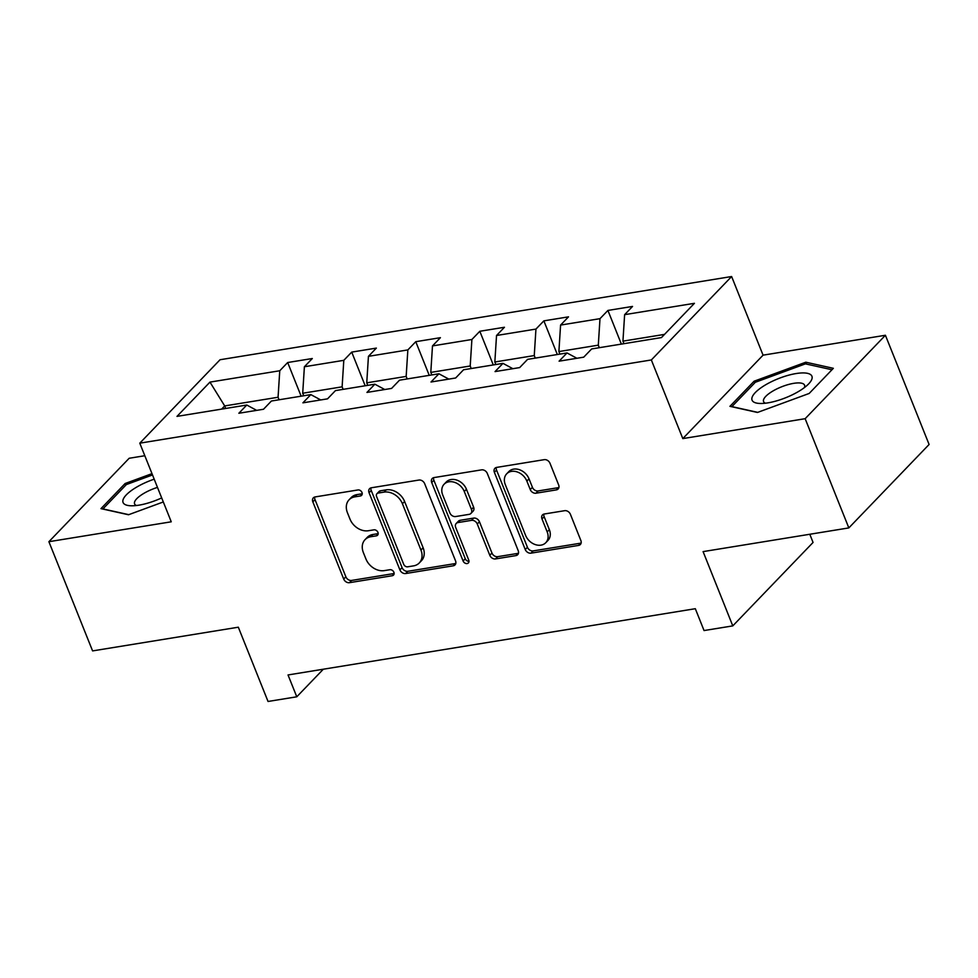 <?xml version="1.0" encoding="UTF-8"?>
<svg xmlns="http://www.w3.org/2000/svg" width="978" height="978" viewBox="0 0 978 978"><rect width="100%" height="100%" fill="white"/><g stroke="black" fill="none" stroke-linecap="round" stroke-linejoin="round"><path stroke-width="1.47" d="M361.982 492.496A3.411 2.641 -136.1 0 0 357.96 489.954L315.148 496.922A4.866 3.778 -136.1 0 0 313.351 497.839A4.866 3.778 -136.1 0 0 312.838 501.873L343.706 579.049A4.866 3.778 -136.1 0 0 349.452 582.68L392.264 575.724A3.411 2.641 -136.1 0 0 393.523 575.088A3.411 2.641 -136.1 0 0 393.889 572.264A3.411 2.641 -136.1 0 0 389.867 569.722L384.33 570.614A15.587 12.091 -136.1 0 1 365.943 559L363.364 552.558A15.587 12.091 -136.1 0 1 365.038 539.66A15.587 12.091 -136.1 0 1 370.772 536.739L376.322 535.846A3.411 2.641 -136.1 0 0 377.569 535.198A3.411 2.641 -136.1 0 0 377.936 532.387A3.411 2.641 -136.1 0 0 373.914 529.844L368.376 530.736A15.587 12.091 -136.1 0 1 349.99 519.11L347.422 512.68A15.587 12.091 -136.1 0 1 349.085 499.782A15.587 12.091 -136.1 0 1 354.831 496.861L360.369 495.968A3.411 2.641 -136.1 0 0 361.628 495.32A3.411 2.641 -136.1 0 0 361.982 492.496M556.335 489.892A4.866 3.778 -136.1 0 0 558.132 488.976A4.866 3.778 -136.1 0 0 558.658 484.954L549.991 463.291A4.866 3.778 -136.1 0 0 544.245 459.66L496.69 467.398A4.866 3.778 -136.1 0 0 494.905 468.303A4.866 3.778 -136.1 0 0 494.379 472.337L525.247 549.526A4.866 3.778 -136.1 0 0 530.993 553.157L578.548 545.418A4.866 3.778 -136.1 0 0 580.345 544.514A4.866 3.778 -136.1 0 0 580.859 540.479L570.406 514.318A4.866 3.778 -136.1 0 0 564.661 510.687L544.306 514A4.866 3.778 -136.1 0 0 542.509 514.905A4.866 3.778 -136.1 0 0 541.995 518.939L547.179 531.91A13.032 10.11 -136.1 0 1 545.785 542.704A13.032 10.11 -136.1 0 1 535.003 544.489A13.032 10.11 -136.1 0 1 525.614 535.418L505.296 484.611A13.032 10.11 -136.1 0 1 506.69 473.817A13.032 10.11 -136.1 0 1 517.472 472.032A13.032 10.11 -136.1 0 1 526.861 481.103L530.247 489.575A4.866 3.778 -136.1 0 0 535.993 493.205L556.335 489.892L558.511 487.631A4.866 3.778 -136.1 0 0 558.903 487.545M144.817 455.724L129.169 458.266L48.9 541.702L92.58 650.908L238.326 627.204L268.033 701.47L296.774 696.801L288.033 674.954L695.309 608.707L704.05 630.553L732.791 625.883L813.06 542.448L809.784 534.257M805.151 418.694L885.42 335.258L763.072 355.161L682.803 438.596L805.151 418.694L848.831 527.912L703.084 551.616L732.791 625.883M682.803 438.596L651.348 359.953L139.793 443.168L220.062 359.733L731.617 276.529L651.348 359.953M48.9 541.702L171.248 521.8L139.793 443.168M424.66 483.682A4.866 3.778 -136.1 0 0 418.914 480.051L371.359 487.777A4.866 3.778 -136.1 0 0 369.574 488.694A4.866 3.778 -136.1 0 0 369.048 492.729L399.916 569.905A4.866 3.778 -136.1 0 0 405.662 573.536L453.217 565.81A4.866 3.778 -136.1 0 0 455.014 564.893A4.866 3.778 -136.1 0 0 455.54 560.859L424.66 483.682M434.024 477.582L481.579 469.856A4.866 3.778 -136.1 0 1 487.325 473.486L518.206 550.675A4.866 3.778 -136.1 0 1 517.68 554.697A4.866 3.778 -136.1 0 1 515.883 555.614L495.528 558.927A4.866 3.778 -136.1 0 1 489.795 555.296L477.264 523.988A4.866 3.778 -136.1 0 0 471.518 520.357L458.022 522.558A4.866 3.778 -136.1 0 0 456.225 523.462A4.866 3.778 -136.1 0 0 455.711 527.497L468.743 560.088A3.411 2.641 -136.1 0 1 468.376 562.912A3.411 2.641 -136.1 0 1 465.552 563.377A3.411 2.641 -136.1 0 1 463.095 561.005L431.714 482.533A4.866 3.778 -136.1 0 1 432.239 478.499A4.866 3.778 -136.1 0 1 434.024 477.582M885.42 335.258L929.1 444.477L848.831 527.912M607.913 310.442L599.991 318.669L560.577 325.075L568.499 316.848L543.866 320.857L535.944 329.085L496.531 335.491L504.452 327.263L479.819 331.273L471.897 339.5L432.484 345.919L440.406 337.679L415.772 341.689L407.85 349.916L368.437 356.334L376.359 348.095L351.725 352.104L343.804 360.332L304.39 366.75L312.312 358.523L287.679 362.52L279.757 370.76L209.964 382.105L176.994 416.384L246.786 405.026L238.864 413.254L263.498 409.256L271.419 401.017L310.833 394.611L302.911 402.838L327.544 398.841L335.466 390.601L374.88 384.195L366.958 392.422L391.591 388.413L399.513 380.185L438.926 373.779L431.005 382.007L455.638 377.997L463.56 369.77L502.973 363.364L495.051 371.591L519.685 367.581L527.607 359.354L567.02 352.948L559.098 361.175L583.732 357.166L591.653 348.938L661.446 337.581L694.429 303.314L624.624 314.659L632.546 306.432L607.913 310.442L621.372 344.097M559.905 354.097L558.89 351.567L598.304 345.161L599.318 347.691M598.304 345.161L599.991 318.669M558.89 351.567L560.577 325.075M567.02 352.948L576.91 358.278M495.858 364.513L494.844 361.994L534.257 355.576L535.272 358.107M534.257 355.576L535.944 329.085M494.844 361.994L496.531 335.491M502.973 363.364L512.863 368.694M431.811 374.929L430.797 372.41L470.21 365.992L471.225 368.523M470.21 365.992L471.897 339.5M430.797 372.41L432.484 345.919M438.926 373.779L448.816 379.109M367.765 385.356L366.75 382.826L406.163 376.408L407.178 378.938M406.163 376.408L407.85 349.916M366.75 382.826L368.437 356.334M374.88 384.195L384.77 389.525M303.718 395.772L302.703 393.242L342.117 386.836L343.131 389.354M342.117 386.836L343.804 360.332M302.703 393.242L304.39 366.75M310.833 394.611L320.723 399.941M225.71 408.462L224.696 405.931L278.07 397.251L279.085 399.77M278.07 397.251L279.757 370.76M221.627 409.122L224.696 405.931L209.964 382.105M246.786 405.026L256.664 410.369M763.072 355.161L731.617 276.529M296.774 696.801L323.315 669.221M664.514 334.39L622.937 341.151L623.952 343.681M622.937 341.151L624.624 314.659M301.138 396.188L287.679 362.52M365.185 385.772L351.725 352.104M429.232 375.356L415.772 341.689M493.279 364.941L479.819 331.273M557.326 354.513L543.866 320.857M151.981 473.645L125.135 483.511L100.966 508.633L128.497 514.758L163.314 501.959M833.354 368.315L805.823 362.202L754.111 381.212L729.943 406.335L757.473 412.459L809.185 393.449L833.354 368.315M125.795 485.149L125.135 483.511M754.771 382.85L754.111 381.212M806.581 364.122L805.823 362.202M362.227 493.756L356.994 494.611A15.587 12.091 -136.1 0 0 351.249 497.521L349.085 499.782M365.038 539.66L367.202 537.411A15.587 12.091 -136.1 0 1 372.948 534.489L378.18 533.633M314.757 497.007A4.866 3.778 -136.1 0 0 315.002 499.611L345.87 576.8A4.866 3.778 -136.1 0 0 351.615 580.431L394.134 573.511M370.968 487.863A4.866 3.778 -136.1 0 0 371.224 490.467L402.092 567.656A4.866 3.778 -136.1 0 0 407.838 571.286L455.393 563.548A4.866 3.778 -136.1 0 0 455.785 563.462M378.193 493.059A3.411 2.641 -136.1 0 0 376.946 493.694A3.411 2.641 -136.1 0 0 376.579 496.518L403.682 564.269A3.411 2.641 -136.1 0 0 407.704 566.812L413.547 565.871A15.587 12.091 -136.1 0 0 419.281 562.949A15.587 12.091 -136.1 0 0 420.943 550.052L402.423 503.731A15.587 12.091 -136.1 0 0 384.036 492.117L378.193 493.059L380.369 490.809A3.411 2.641 -136.1 0 0 379.109 491.445L376.946 493.694M419.281 562.949L421.457 560.7A15.587 12.091 -136.1 0 0 423.119 547.79L420.943 550.052M380.369 490.809L386.212 489.856A15.587 12.091 -136.1 0 1 404.599 501.482L423.119 547.79M456.225 523.462L458.401 521.213A4.866 3.778 -136.1 0 1 460.198 520.296L473.694 518.096A4.866 3.778 -136.1 0 1 479.44 521.739L491.958 553.035A4.866 3.778 -136.1 0 0 497.704 556.665L518.059 553.365A4.866 3.778 -136.1 0 0 518.45 553.267M433.633 477.68A4.866 3.778 -136.1 0 0 433.89 480.271L465.271 558.744A3.411 2.641 -136.1 0 0 468.988 561.323M464.281 491.506A13.032 10.11 -136.1 0 0 454.892 482.447A13.032 10.11 -136.1 0 0 444.11 484.232A13.032 10.11 -136.1 0 0 442.716 495.015L449.88 512.912A4.866 3.778 -136.1 0 0 455.626 516.543L469.122 514.355A4.866 3.778 -136.1 0 0 470.919 513.438A4.866 3.778 -136.1 0 0 471.433 509.404L464.281 491.506L466.445 489.257A13.032 10.11 -136.1 0 0 457.056 480.186A13.032 10.11 -136.1 0 0 446.274 481.971L444.11 484.232M470.919 513.438L473.083 511.188A4.866 3.778 -136.1 0 0 473.609 507.154L471.433 509.404M466.445 489.257L473.609 507.154M506.69 473.817L508.853 471.567A13.032 10.11 -136.1 0 1 519.636 469.782A13.032 10.11 -136.1 0 1 529.025 478.841L532.411 487.313A4.866 3.778 -136.1 0 0 538.157 490.944L558.511 487.631M545.785 542.704L547.961 540.443A13.032 10.11 -136.1 0 0 549.355 529.66L547.179 531.91M543.915 514.086A4.866 3.778 -136.1 0 0 544.159 516.69L549.355 529.66M496.298 467.484A4.866 3.778 -136.1 0 0 496.555 470.088L527.423 547.264A4.866 3.778 -136.1 0 0 533.169 550.907L580.724 543.169A4.866 3.778 -136.1 0 0 581.115 543.083M154.194 479.171A32.25 10.232 -21.8 0 0 136.957 486.934A32.25 10.232 -21.8 0 0 130.82 505.773A32.25 10.232 -21.8 0 0 161.688 497.912M157.482 487.399A22.078 7.005 -21.8 0 0 144.096 493.23A22.078 7.005 -21.8 0 0 134.585 503.878A22.078 7.005 -21.8 0 0 136.455 505.504M128.754 514.66L102.922 508.927L126.345 484.575L152.507 474.953M796.092 373.547A32.25 10.232 -21.8 0 0 758.084 390.002A32.25 10.232 -21.8 0 0 759.796 403.462A32.25 10.232 -21.8 0 0 767.901 402.863A32.25 10.232 -21.8 0 0 808.598 383.938A32.25 10.232 -21.8 0 0 796.092 373.547M804.344 387.643A22.078 7.005 -21.8 0 0 804.564 385.173A22.078 7.005 -21.8 0 0 793.72 383.339A22.078 7.005 -21.8 0 0 772.302 391.383A22.078 7.005 -21.8 0 0 763.561 401.567A22.078 7.005 -21.8 0 0 765.432 403.205M757.73 412.361L731.899 406.616L755.322 382.276L805.42 363.853L831.972 369.757M356.994 494.611L354.831 496.861M378.156 533.927L376.322 535.846M372.948 534.489L370.772 536.739M394.11 573.805L392.264 575.724M351.615 580.431L349.452 582.68M345.87 576.8L343.706 579.049M315.002 499.611L312.838 501.873M362.215 494.049L360.369 495.968M455.393 563.548L453.217 565.81M407.838 571.286L405.662 573.536M402.092 567.656L399.916 569.905M371.224 490.467L369.048 492.729M404.599 501.482L402.423 503.731M386.212 489.856L384.036 492.117M518.059 553.365L515.883 555.614M497.704 556.665L495.528 558.927M491.958 553.035L489.795 555.296M479.44 521.739L477.264 523.988M473.694 518.096L471.518 520.357M460.198 520.296L458.022 522.558M465.271 558.744L463.095 561.005M433.89 480.271L431.714 482.533M538.157 490.944L535.993 493.205M532.411 487.313L530.247 489.575M529.025 478.841L526.861 481.103M544.159 516.69L541.995 518.939M580.724 543.169L578.548 545.418M533.169 550.907L530.993 553.157M527.423 547.264L525.247 549.526M496.555 470.088L494.379 472.337"/></g></svg>
